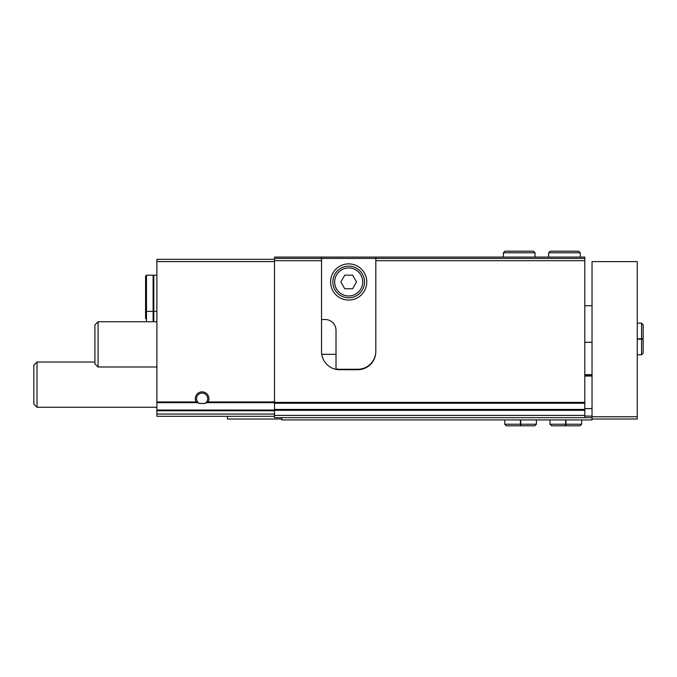 <?xml version="1.0" encoding="UTF-8"?>
<svg xmlns="http://www.w3.org/2000/svg" width="677" height="677" viewBox="0 0 677 677"><rect width="100%" height="100%" fill="white"/><g stroke="black" fill="none" stroke-linecap="round" stroke-linejoin="round"><path stroke-width="1.02" d="M208.059 401.943L204.919 403.467L199.326 403.467L196.178 401.943A6.787 6.787 0 0 1 202.118 391.873A6.787 6.787 0 0 1 208.059 401.943L274.498 401.943M274.498 259.342L156.886 259.342L156.886 410.025L274.498 410.025M584.801 415.399L274.498 415.399L274.498 417.658L584.801 417.658L584.801 403.264L274.498 403.264L274.498 260.696L321.541 260.696L321.541 351.617A18.093 18.093 0 0 0 339.634 369.71L357.727 369.71A18.093 18.093 0 0 0 375.82 351.617L375.82 260.696L584.801 260.696L584.801 258.436L375.82 258.436L375.82 260.696M584.801 403.264L584.801 260.696M321.541 260.696L321.541 258.436L274.498 258.436L274.498 257.082L375.82 257.082L375.82 258.436L321.541 258.436L321.541 257.082M274.498 260.696L274.498 258.436M584.801 258.436L584.801 257.082L375.82 257.082M156.886 410.025L156.886 416.304L274.498 416.304M274.498 415.399L274.498 403.264M199.326 403.467A5.56 5.56 0 0 1 199.351 393.836A5.56 5.56 0 0 1 207.678 398.66A5.56 5.56 0 0 1 204.919 403.467M156.886 407.258L37.015 407.258L37.015 362.026L94.915 362.026M37.015 407.258L33.85 404.093L33.85 365.191L37.015 362.026M146.486 321.761L146.486 275.175L145.58 276.081L145.58 310.455L146.486 311.361L153.12 311.361L153.12 321.761M146.486 275.175L153.12 275.175L153.12 311.361M153.12 309.55L153.797 309.55M156.886 275.175L153.797 275.175L153.797 311.361L156.886 311.361M145.58 318.596L145.58 308.196M153.797 311.361L153.797 321.761M375.82 351.168A18.093 18.093 0 0 1 357.727 369.261L339.634 369.261A18.093 18.093 0 0 1 336.012 368.897L336.012 330.359A10.857 10.857 0 0 0 325.155 319.502L321.541 319.502M330.588 281.954A18.093 18.093 0 0 0 357.727 297.626A18.093 18.093 0 0 0 357.727 266.289A18.093 18.093 0 0 0 330.588 281.954M334.658 281.954A14.022 14.022 0 0 0 355.687 294.106A14.022 14.022 0 0 0 355.687 269.81A14.022 14.022 0 0 0 334.658 281.954M352.599 275.175L344.762 275.175L340.844 281.954L344.762 288.74L352.599 288.74L356.508 281.954L352.599 275.175M332.847 281.954A15.833 15.833 0 0 0 356.593 295.671A15.833 15.833 0 0 0 356.593 268.244A15.833 15.833 0 0 0 332.847 281.954M592.036 419.012L592.036 261.601L637.269 261.601L637.269 419.012L592.036 419.012L592.036 419.918L281.734 419.918L281.734 417.658L592.036 417.658M584.801 408.612L592.036 408.612M584.801 375.143L592.036 375.143L584.801 375.143M584.801 374.686L592.036 374.686M584.801 416.093L592.036 416.093M281.734 419.012L227.455 419.012L227.455 416.304M156.886 366.993L98.08 366.993L98.08 321.761L156.886 321.761M98.08 366.993L94.915 363.828L94.915 324.926L98.08 321.761M565.642 419.918L565.642 424.217L549.969 424.217L551.552 425.799L580.045 425.799L581.636 424.217L565.955 424.217C565.921 426.248 565.879 426.248 565.845 424.217L565.845 419.918M565.955 419.918L565.955 424.217C565.921 426.248 565.879 426.248 565.845 424.217L565.752 424.217C565.718 426.248 565.684 426.248 565.642 424.217C565.684 426.248 565.718 426.248 565.752 424.217L565.752 419.918M520.41 419.918L520.41 424.217L504.737 424.217L506.32 425.799L534.813 425.799L536.396 424.217L520.723 424.217C520.689 426.248 520.647 426.248 520.613 424.217L520.613 419.918M520.723 419.918L520.723 424.217C520.689 426.248 520.647 426.248 520.613 424.217L520.52 424.217C520.486 426.248 520.444 426.248 520.41 424.217C520.444 426.248 520.486 426.248 520.52 424.217L520.52 419.918M637.269 339.109L641.568 339.109L641.568 354.782L643.15 353.199L643.15 324.706L641.568 323.124L641.568 338.796C643.599 338.83 643.599 338.872 641.568 338.906L637.269 338.906M637.269 338.796L641.568 338.796C643.599 338.83 643.599 338.872 641.568 338.906L641.568 338.999C643.599 339.033 643.599 339.075 641.568 339.109C643.599 339.075 643.599 339.033 641.568 338.999L637.269 338.999M548.615 257.082L548.615 252.783L550.198 251.201L578.691 251.201L580.274 252.783L548.615 252.783L548.615 257.082M503.375 257.082L503.375 252.783L504.957 251.201L533.459 251.201L535.042 252.783L503.375 252.783L503.375 257.082M207.111 402.68L274.498 402.68M156.886 402.68L197.125 402.68M156.886 401.943L196.178 401.943M584.801 402.383L274.498 402.383M156.886 261.601L274.498 261.601M156.886 414.045L274.498 414.045M156.886 410.761L274.498 410.761M336.012 354.333L321.744 354.333M584.801 410.321L274.498 410.321M584.801 409.441L274.498 409.441M592.036 416.753L637.269 416.753M584.801 376.048L592.036 376.048M153.12 276.986L153.797 276.986M592.036 305.75L584.801 305.75M592.036 342.3L584.801 342.3M549.969 419.918L549.969 424.217M581.636 419.918L581.636 424.217M565.896 425.799L580.045 425.799M565.701 425.799L551.552 425.799M504.737 419.918L504.737 424.217M536.396 419.918L536.396 424.217M520.664 425.799L534.813 425.799M520.469 425.799L506.32 425.799M637.269 354.782L641.568 354.782M637.269 323.124L641.568 323.124M643.15 353.199L643.15 324.706M580.274 257.082L580.274 252.783M535.042 257.082L535.042 252.783"/></g></svg>
